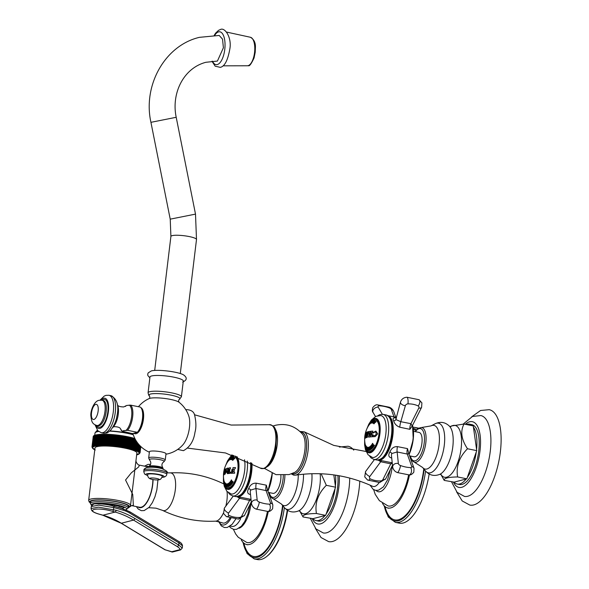 <?xml version="1.0" encoding="UTF-8"?>
<svg xmlns="http://www.w3.org/2000/svg" width="589" height="589" viewBox="0 0 589 589"><rect width="100%" height="100%" fill="white"/><g stroke="black" fill="none" stroke-linecap="round" stroke-linejoin="round"><path stroke-width="0.88" d="M335.089 488.509L326.122 514.057A30.562 12.376 -78.5 0 0 335.089 488.509L335.553 487.191L326.313 485.314C317.994 493.692 314.703 503.087 316.426 513.505C306.943 513.637 302.481 514.793 303.048 516.965L299.691 510.994M312.906 518.681L325.04 515.537A30.562 12.376 -78.5 0 1 316.094 520.602A30.562 12.376 -78.5 0 1 312.906 518.681L303.048 516.965M316.094 520.602L318.391 521.066A30.562 12.376 -78.5 0 0 337.541 487.736A30.562 12.376 101.5 0 0 337.85 475.514M335.553 487.191L333.823 474.903M335.568 475.154A30.562 12.376 101.5 0 1 335.391 486.035M321.115 473.77L326.313 485.314M325.04 515.537L325.665 515.375L326.122 514.057M325.665 515.375L316.426 513.505M310.396 518.46L315.918 528.9L323.251 532.957A41.245 16.706 -78.5 0 0 349.063 487.957A41.245 16.706 101.5 0 0 349.719 478.054M339.374 447.044L348.003 446.234A48.666 19.709 101.5 0 1 353.775 450.129M359.798 481.117A48.666 19.709 101.5 0 1 359.15 488.539A48.666 19.709 -78.5 0 1 328.647 541.622L321.027 537.521L315.329 528.259M476.28 451.954L467.313 477.51A30.562 12.376 -78.5 0 0 476.28 451.954L476.744 450.637L467.504 448.759C459.184 457.138 455.893 466.532 457.616 476.95C448.133 477.083 443.672 478.239 444.239 480.41L440.881 474.447M454.097 482.126L466.23 478.982A30.562 12.376 -78.5 0 1 457.285 484.048A30.562 12.376 -78.5 0 1 454.097 482.126L444.239 480.41M457.285 484.048L459.582 484.511A30.562 12.376 -78.5 0 0 478.732 451.181A30.562 12.376 101.5 0 0 471.737 424.617L469.44 424.146A30.562 12.376 101.5 0 1 472.282 425.714M476.744 450.637L473.416 427.069A30.562 12.376 101.5 0 1 476.582 449.481M466.216 424.485A30.562 12.376 101.5 0 1 469.44 424.146M473.416 427.069L473.254 425.913L464.022 424.036C460.156 431.258 461.32 439.504 467.504 448.759M450.585 426.598L451.314 426.002L464.022 424.036M466.23 478.982L466.856 478.82L467.313 477.51M466.856 478.82L457.616 476.95M451.586 481.905L457.108 492.345L464.441 496.402A41.245 16.706 -78.5 0 0 490.254 451.402A41.245 16.706 101.5 0 0 480.845 415.562L472.511 416.445L463.234 424.058M471.715 416.798L480.58 410.489L489.194 409.679A48.666 19.709 101.5 0 1 500.341 451.984A48.666 19.709 -78.5 0 1 469.838 505.075L462.218 500.967L456.519 491.705M148.067 392.753A16.787 2.974 -173.1 0 1 149.687 391.714A16.787 2.974 6.9 0 1 168.587 392.311A16.787 2.974 6.9 0 1 181.397 396.787L183.304 381.046A16.787 2.974 6.9 0 0 170.493 376.57A16.787 2.974 6.9 0 0 151.594 375.973A16.787 2.974 -173.1 0 0 149.974 377.012L148.067 392.753C148.627 395.16 149.098 396.191 149.481 395.845L149.473 395.837A15.608 2.761 -173.1 0 1 150.489 394.056A15.608 2.761 6.9 0 1 170.103 394.961A15.608 2.761 6.9 0 1 179.299 399.445C178.585 399.784 178.474 400.704 178.968 402.199M133.931 433.195A13.407 5.426 -78.5 0 0 136.118 433.71A13.407 5.426 -78.5 0 0 143.134 421.113A13.407 5.426 -78.5 0 0 140.918 407.669M149.422 451.77A8.349 1.48 6.9 0 1 150.232 451.255A8.349 1.48 6.9 0 1 159.634 451.549A8.349 1.48 6.9 0 1 166.002 453.773L165.251 459.98A8.349 1.48 6.9 0 0 158.883 457.756A8.349 1.48 6.9 0 0 149.481 457.462A8.349 1.48 -173.1 0 0 148.671 457.977L149.422 451.77M165.951 454.215A29.281 29.281 0 0 0 182.899 444.828A17.95 7.274 -78.5 0 0 188.76 415.937A29.281 29.281 0 0 0 178.938 402.184A15.645 2.768 6.9 0 0 165.34 398.547A15.645 2.768 6.9 0 0 149.937 398.319A15.645 2.768 -173.1 0 0 149.164 398.576A29.281 29.281 0 0 0 138.437 406.719M142.604 413.228A11.633 4.712 101.5 0 1 139.335 429.329M379.176 482.538A17.736 7.186 101.5 0 1 374.67 486.455A17.736 7.186 -78.5 0 1 372.572 486.286C347.731 474.977 321.999 471.274 295.376 475.183A22.367 9.056 -78.5 0 0 295.825 475.095A22.367 9.056 101.5 0 0 307.443 454.524A22.367 9.056 101.5 0 0 304.174 431.825L299.919 431.435M376.106 490.431A21.859 8.85 -78.5 0 0 380.096 491.69A21.859 8.85 101.5 0 0 392.245 465.796M373.625 489.614L375.222 494.326L379.39 500.665L387.915 505.885A33.816 13.694 -78.5 0 0 391.059 505.885A33.816 13.694 101.5 0 0 408.619 474.889M409.907 455.938A33.816 13.694 101.5 0 1 409.981 456.998M382.475 503.308A35.885 14.534 -78.5 0 0 387.672 507.946A35.885 14.534 -78.5 0 0 390.816 507.902A35.885 14.534 101.5 0 0 409.473 474.889M410.982 458.617A35.885 14.534 101.5 0 1 410.989 459.832M417.807 428.726A48.46 19.628 101.5 0 0 414.678 427.371L418.558 428.159A48.46 19.628 101.5 0 1 418.639 428.181M429.138 474.027A48.46 19.628 101.5 0 1 403.193 523.003A48.46 19.628 -78.5 0 1 399.283 523.142L395.403 522.362A48.46 19.628 -78.5 0 0 399.313 522.215A48.46 19.628 101.5 0 0 425.575 471.067M151.078 479.107C148.862 478.577 147.699 477.061 147.596 474.565A7.421 1.318 -173.1 0 1 148.318 474.108A7.421 1.318 6.9 0 1 156.674 474.373A7.421 1.318 6.9 0 1 162.336 476.354C161.386 478.57 160.348 479.696 159.221 479.726L157.874 479.932A4.66 0.825 -173.1 0 0 158.721 479.814A4.66 0.825 6.9 0 0 156.541 478.445A4.66 0.825 6.9 0 0 150.364 478.113A4.66 0.825 -173.1 0 0 151.078 479.107A4.66 0.825 -173.1 0 0 157.874 479.932M219.196 35.458L222.532 39.139L223.4 47.753L217.422 61.065L205.885 62.294C183.503 68.11 171.141 93.327 176.207 117.292L150.931 122.328C142.693 85.39 164.868 45.441 199.421 37.343L219.196 35.458M137.362 432.304L132.415 433.585L122.291 431.281L123.609 430.655L127.563 430.316L137.362 432.304A14.129 5.721 101.5 0 0 142.457 418.786A14.129 5.721 101.5 0 0 140.41 407.117L130.611 405.129L126.657 405.475L125.339 406.101L125.663 406.41L125.339 406.101A13.657 5.529 -78.5 0 0 125.104 406.336M122.615 431.597L122.291 431.281A13.657 5.529 -78.5 0 1 120.531 428.858M117.388 404.82A12.892 5.22 101.5 0 1 117.874 416.592A12.892 5.22 101.5 0 1 112.838 427.239M135.19 439.129L133.784 449.819L134.675 449.135A24.23 4.292 6.9 0 1 134.822 449.186L134.557 450.084L135.448 449.4A24.23 4.292 6.9 0 1 135.58 449.451L135.279 450.349L136.162 449.672A24.23 4.292 6.9 0 1 136.295 449.724L135.941 450.607L136.825 449.944A24.23 4.292 6.9 0 1 136.942 449.989L136.56 450.872L137.436 450.21A24.23 4.292 6.9 0 1 137.539 450.261L137.112 451.13L137.981 450.482A24.23 4.292 6.9 0 1 138.076 450.526L137.612 451.395L138.467 450.747A24.23 4.292 6.9 0 1 138.555 450.791L138.054 451.653L138.894 451.005A24.23 4.292 6.9 0 1 138.967 451.056L138.43 451.903L139.254 451.27A24.23 4.292 6.9 0 1 139.321 451.314L138.746 452.153L139.556 451.52A24.23 4.292 6.9 0 1 139.608 451.572L139.004 452.404L139.792 451.77A24.23 4.292 6.9 0 1 139.829 451.815L139.195 452.639L139.961 452.013A24.23 4.292 6.9 0 1 139.983 452.057L139.321 452.875L140.064 452.256A24.23 4.292 6.9 0 1 140.079 452.293L139.387 453.103L140.101 452.485A24.23 4.292 6.9 0 1 140.101 452.529L139.387 453.324L140.042 452.86M135.065 438.879L133.85 448.862L132.959 449.562L134.388 438.371A24.23 4.292 6.9 0 0 134.226 438.326L132.981 448.597L132.098 449.304L133.482 438.113A24.23 4.292 6.9 0 0 133.305 438.061L132.061 448.339L131.185 449.046L132.525 437.848L133.305 438.061M134.373 438.51L134.903 438.569M93.231 436.567L91.987 446.845L92.517 447.603L92.009 446.661L93.253 436.383A24.23 4.292 6.9 0 1 93.268 436.346L92.024 446.617L92.576 447.397L92.105 446.447L93.349 436.169A24.23 4.292 6.9 0 1 93.371 436.132L92.127 446.41L92.709 447.191L92.259 446.241L93.504 435.963A24.23 4.292 6.9 0 1 93.541 435.926L92.304 446.204L92.9 446.992L92.488 446.042L93.732 435.772A24.23 4.292 6.9 0 1 93.776 435.735L92.539 446.006L93.158 446.808L92.775 445.858L94.019 435.58A24.23 4.292 6.9 0 1 94.078 435.551L92.834 445.821L93.474 446.631L93.128 445.682L94.373 435.404A24.23 4.292 6.9 0 1 94.446 435.374L93.202 445.652L93.857 446.469L93.541 445.52L94.785 435.242A24.23 4.292 6.9 0 1 94.873 435.212L93.629 445.49L94.292 446.315L95.263 435.087A24.23 4.292 6.9 0 1 95.359 435.057L94.115 445.336L94.792 446.167L95.801 434.947A24.23 4.292 6.9 0 1 95.911 434.918L94.667 445.196L95.352 446.042L96.397 434.815A24.23 4.292 6.9 0 1 96.515 434.792L95.271 445.07L95.963 445.925L97.052 434.697A24.23 4.292 6.9 0 1 97.178 434.682L95.933 444.953L96.633 445.814L97.759 434.594A24.23 4.292 6.9 0 1 97.899 434.579L96.655 444.857L97.354 445.718L98.525 434.505A24.23 4.292 6.9 0 1 98.672 434.491L97.428 444.769L98.127 445.637L99.335 434.424A24.23 4.292 6.9 0 1 99.497 434.417L100.182 434.505M98.672 434.491L99.32 434.564M97.899 434.579L98.503 434.645M97.178 434.682L97.745 434.734M96.515 434.792L97.03 434.844M95.911 434.918L96.382 434.962M95.359 435.057L95.786 435.087M94.873 435.212L95.249 435.234M133.467 438.253L134.226 438.326M99.497 434.417L98.253 444.688L98.952 445.571L100.196 434.365A24.23 4.292 6.9 0 1 100.366 434.351L99.121 444.629L99.821 445.52L101.109 434.314A24.23 4.292 6.9 0 1 101.286 434.307L100.042 444.585L100.734 445.475L102.066 434.277A24.23 4.292 6.9 0 1 102.243 434.27L103.06 434.255A24.23 4.292 6.9 0 1 103.252 434.255L104.091 434.248A24.23 4.292 6.9 0 1 104.29 434.248L105.166 434.255A24.23 4.292 6.9 0 1 105.372 434.255L106.27 434.277A24.23 4.292 6.9 0 1 106.476 434.284L107.404 434.307A24.23 4.292 6.9 0 1 107.618 434.321L108.567 434.358A24.23 4.292 6.9 0 1 108.788 434.373L109.753 434.424A24.23 4.292 6.9 0 1 109.974 434.432L110.96 434.498A24.23 4.292 6.9 0 1 111.181 434.513L112.182 434.586A24.23 4.292 6.9 0 1 112.411 434.608L113.419 434.689A24.23 4.292 6.9 0 1 113.648 434.711L114.664 434.807A24.23 4.292 6.9 0 1 114.899 434.829L115.923 434.932A24.23 4.292 6.9 0 1 116.158 434.962L117.182 435.072A24.23 4.292 6.9 0 1 117.417 435.102L118.441 435.227A24.23 4.292 6.9 0 1 118.676 435.256L119.7 435.389A24.23 4.292 6.9 0 1 119.928 435.426L120.944 435.565A24.23 4.292 6.9 0 1 121.179 435.602L122.188 435.75A24.23 4.292 6.9 0 1 122.416 435.786L123.41 435.948A24.23 4.292 6.9 0 1 123.638 435.985L124.625 436.154A24.23 4.292 6.9 0 1 124.846 436.191L125.81 436.368A24.23 4.292 6.9 0 1 126.031 436.405L126.974 436.589A24.23 4.292 6.9 0 1 127.195 436.633L128.115 436.817A24.23 4.292 6.9 0 1 128.328 436.861L129.227 437.053A24.23 4.292 6.9 0 1 129.425 437.097L130.302 437.296A24.23 4.292 6.9 0 1 130.5 437.347L131.347 437.546A24.23 4.292 6.9 0 1 131.531 437.598L132.348 437.804A24.23 4.292 6.9 0 1 132.525 437.848M101.286 434.307L102.044 434.417M100.366 434.351L101.094 434.454M137.104 454.76L137.531 454.148L137.104 454.76L137.708 454.605M138.459 453.883L137.605 454.612L138.069 454.001L137.605 454.612L138.187 454.436M138.886 453.714L138.047 454.458L138.54 453.854L138.047 454.458L138.614 454.259M139.247 453.545L138.422 454.296L139.004 454.053M139.313 453.508L138.739 454.119L139.313 453.508M139.6 453.324L138.997 453.935L139.6 453.324M139.188 453.736L139.961 452.963M139.321 453.537L140.064 452.75M132.348 437.804L131.104 448.074L130.228 448.796L131.531 437.598M131.347 437.546L130.103 447.824L129.234 448.553L130.5 437.347M130.302 437.296L129.057 447.574L128.211 448.31L129.425 437.097M129.227 437.053L127.982 447.331L127.143 448.074L128.328 436.861M128.115 436.817L126.871 447.095L126.053 447.846L127.195 436.633M126.974 436.589L125.737 446.867L124.934 447.625L126.031 436.405M125.81 436.368L124.566 446.639L123.786 447.412L124.846 436.191M124.625 436.154L123.381 446.425L122.615 447.213L123.638 435.985M123.41 435.948L122.166 446.219L121.43 447.014L122.416 435.786M122.188 435.75L120.944 446.028L120.23 446.83L119.935 445.873L121.179 435.602M120.944 435.565L119.7 445.844L119.022 446.653L118.691 445.696L119.928 435.426M119.7 435.389L118.455 445.667L117.8 446.484L117.432 445.534L118.676 435.256M118.441 435.227L117.196 445.505L116.57 446.329L116.173 445.38L117.417 435.102M117.182 435.072L115.937 445.35L115.348 446.182L114.914 445.232L116.158 434.962M115.923 434.932L114.678 445.21L114.119 446.05L113.655 445.107L114.899 434.829M114.664 434.807L113.427 445.078L112.897 445.932L112.411 444.989L113.648 434.711M113.419 434.689L111.689 445.821L111.166 444.879L112.411 434.608M112.182 434.586L110.489 445.733L109.944 444.791L111.181 434.513M110.96 434.498L109.304 445.645L108.729 444.71L109.974 434.432M109.753 434.424L108.133 445.579L107.544 444.643L108.788 434.373M108.567 434.358L106.984 445.527L106.373 444.592L107.618 434.321M107.404 434.307L105.865 445.483L105.232 444.555L106.476 434.284M106.27 434.277L104.776 445.453L104.128 444.533L105.372 434.255M105.166 434.255L103.708 445.439L103.046 444.526L104.29 434.248M104.091 434.248L102.677 445.439L102.007 444.533L103.252 434.255M103.06 434.255L101.683 445.453L100.999 444.548L102.243 434.27M101.683 445.453L103.023 434.395M102.677 445.439L104.017 434.38M103.708 445.439L105.048 434.38M104.776 445.453L106.108 434.395M105.865 445.483L107.205 434.424M106.984 445.527L108.324 434.468M108.133 445.579L109.473 434.52M109.304 445.645L110.636 434.594M110.489 445.733L111.822 434.675M111.689 445.821L113.029 434.77M112.897 445.932L114.237 434.873M114.119 446.05L115.459 434.999M115.348 446.182L116.688 435.131M116.57 446.329L117.91 435.271M117.8 446.484L119.14 435.426M119.022 446.653L120.355 435.595M120.23 446.83L121.57 435.772M121.43 447.014L122.77 435.956M122.615 447.213L123.955 436.154M123.786 447.412L125.126 436.361M124.934 447.625L126.267 436.574M126.053 447.846L127.393 436.795M127.143 448.074L128.483 437.023M128.211 448.31L129.543 437.259M129.234 448.553L130.574 437.494M130.228 448.796L131.568 437.745M131.185 449.046L132.518 437.995M135.764 440.145L134.675 449.135M135.89 440.358L134.822 449.186M136.434 441.235L135.448 449.4M136.552 441.426L135.58 449.451M137.068 442.184L136.162 449.672M137.185 442.346L136.295 449.724M137.664 443.002L136.825 449.944M137.774 443.142L136.942 449.989M138.216 443.708L137.436 450.21M138.319 443.834L137.539 450.261M138.724 444.32L137.981 450.482M138.813 444.423L138.076 450.526M139.181 444.842L138.467 450.747M139.262 444.931L138.555 450.791M139.586 445.284L138.894 451.005M139.652 445.365L138.967 451.056M139.932 445.659L139.254 451.27M139.991 445.718L139.321 451.314M140.226 445.961L139.556 451.52M140.278 446.006L139.608 451.572M140.469 446.197L139.792 451.77M140.506 446.234L139.829 451.815M140.646 446.366L139.961 452.013M140.668 446.396L139.983 452.057M140.079 452.293L140.778 446.499L140.064 452.256M140.823 446.543L140.101 452.485M140.83 446.543L140.101 452.529M136.663 454.87L137.178 454.752M136.545 454.892L137.421 454.171M94.785 449.797L94.549 449.105L94.785 449.797L94.211 449.51M94.284 449.532L94.012 448.84L94.284 449.532L93.747 449.238M93.327 448.965L93.85 449.282L93.195 448.362M92.966 448.685L93.467 449.024L92.834 448.104M92.65 448.391L93.15 448.774L92.532 447.846M92.893 448.531L92.296 447.596L92.893 448.531M92.701 448.288L92.127 447.353L92.701 448.288M92.576 448.052L92.024 447.117M92.51 447.824L91.987 446.882M90.441 502.829A19.857 3.519 -173.1 0 1 106.499 500.267A19.857 3.519 -173.1 0 1 129.168 506.312A1.237 1.215 169.8 0 0 130.537 505.237A21.094 3.733 6.9 0 0 118.632 500.569A21.094 3.733 6.9 0 0 88.659 500.378L95.006 447.957A21.094 3.733 6.9 0 1 124.971 448.155A21.094 3.733 6.9 0 1 136.891 453.022L130.39 506.466L131.48 505.634A5.154 4.624 -104.5 0 1 133.379 505.59L131.568 505.612L139.608 507.247A20.622 8.349 -78.5 0 0 141.272 507.188A20.622 8.349 -78.5 0 0 152.86 479.542M128.159 508.012L128.35 506.407A19.032 3.372 6.9 0 0 113.832 501.327A19.032 3.372 6.9 0 0 92.399 500.657A19.032 3.372 -173.1 0 0 90.559 501.828L90.367 503.44A19.032 3.372 -173.1 0 1 92.208 502.27A19.032 3.372 -173.1 0 1 113.633 502.94A19.032 3.372 -173.1 0 1 128.159 508.012L125.516 510.162M136.007 460.333C135.639 463.234 139.703 466.024 139.49 465.141L138.629 466.952L131.399 472.761L125.553 480.006L132.731 494.473L133.379 505.59M148.568 467.077A20.622 8.349 -78.5 0 0 147.81 466.827L139.49 465.141M223.408 513.048A19.216 7.782 101.5 0 1 216.457 521.037A19.216 7.782 -78.5 0 1 215.721 521.155L221.935 522.664A19.54 7.915 -78.5 0 0 224.549 523.01A19.54 7.915 101.5 0 0 229.96 517.996M218.968 521.464A21.498 8.702 -78.5 0 0 224.313 524.917A21.498 8.702 101.5 0 0 230.94 518.261M240.702 518.673A21.035 8.518 101.5 0 1 233.612 526.338A21.035 8.518 -78.5 0 1 231.911 526.404L230.181 526.051M238.972 528.259A21.903 8.872 -78.5 0 0 250.862 504.456A21.903 8.872 101.5 0 0 251.076 502.314M233.406 529.349L235.71 534.032L238.214 537.242L246.725 542.44A33.816 13.694 -78.5 0 0 267.428 511.436M268.717 492.492A33.816 13.694 101.5 0 1 268.79 493.545M241.284 539.863A35.885 14.534 -78.5 0 0 246.482 544.501A35.885 14.534 -78.5 0 0 268.282 511.443M269.791 495.172A35.885 14.534 101.5 0 1 269.799 496.38M284.384 507.622A48.46 19.628 -78.5 0 1 254.212 558.909L257.356 559.55A48.46 19.628 -78.5 0 0 266.869 556.362A48.46 19.628 -78.5 0 0 287.255 510.17M266.869 556.362L267.612 555.758A47.635 19.29 -78.5 0 0 287.638 510.405M121.393 508.366L124.036 507.681A2.474 0.442 6.9 0 0 124.272 507.534A2.474 0.442 6.9 0 0 122.873 506.96L115.113 505.384A14.026 2.481 -173.1 0 0 103.473 503.993L101.573 503.941M100.071 514.396A1.649 0.648 -74.3 0 0 100.204 514.477C90.411 511.848 91.656 509.735 91.059 508.55L98.518 507.136L116.129 510.288A84.139 75.473 -104.5 0 1 134.896 518.482L178.695 545.016L182.273 548.042L182.494 545.893L178.923 542.867L129.735 513.063A29.281 26.269 75.5 0 0 123.197 510.214L113.743 507.549L98.724 505.126L91.273 506.54L93.312 504.317C92.547 503.558 104.054 503.264 113.486 506.142A1.649 0.648 -74.3 0 0 113.331 506.142M182.273 548.042L180.551 549.927A1.649 1.48 -104.5 0 1 179.468 549.758L171.524 551.812L165.148 549.78L121.349 523.238A82.482 73.993 75.5 0 0 102.95 515.206L100.351 514.477C83.66 509.971 96.567 506.628 112.528 511.326L115.127 512.055A82.482 73.993 -104.5 0 1 133.526 520.087L177.326 546.629C179.822 548.285 180.536 549.323 179.468 549.758M233.597 457.925L233.17 458.235A25.077 22.927 103.5 0 0 232.338 459.155L232.147 459.523A25.069 22.919 103.5 0 0 231.97 459.737L231.33 459.589L232.486 458.316A22.559 12.347 -151.7 0 1 232.655 457.786L232.64 457.69A25.047 22.905 -76.5 0 1 232.957 457.381L233.2 457.439A23.405 16.551 37.8 0 0 232.699 458.352L232.795 458.345A25.084 22.934 -76.5 0 1 232.949 458.183L233.185 457.822A25.091 22.934 -76.5 0 1 233.494 457.513L233.914 457.609A25.069 22.919 103.5 0 0 233.597 457.925M232.743 458.382L232.839 458.352A25.047 22.897 -76.5 0 1 232.994 458.19L233.229 457.837A25.047 22.897 -76.5 0 1 233.538 457.52M231.374 459.597L232.53 458.323A22.515 12.325 -151.7 0 1 232.707 457.8L232.684 457.705A25.01 22.861 -76.5 0 1 233.001 457.388M232.39 458.559L232.567 458.647A25.047 22.897 -76.5 0 0 231.911 459.405L231.867 459.398A25.084 22.934 -76.5 0 1 232.53 458.64L231.624 459.383M224.137 470.088L224.144 469.985A24.922 4.41 6.9 0 1 224.166 469.808A24.922 4.41 6.9 0 1 224.335 469.455A23.832 21.381 75.5 0 0 224.166 470.25L224.019 470.832A23.722 21.278 75.5 0 0 223.798 472.304A23.722 21.278 75.5 0 0 223.651 473.998L223.665 474.484A23.832 21.381 75.5 0 0 223.658 475.102A24.922 4.41 -173.1 0 0 223.459 475.632L223.459 475.632A25.091 25.091 0 0 0 225.005 484.379A15.763 6.383 101.5 0 0 231.948 485.682A15.763 6.383 101.5 0 0 237.801 470.42A15.763 6.383 101.5 0 0 230.247 458.551A25.091 25.091 0 0 0 229.217 459.722M224.019 472.061A24.178 21.69 -104.5 0 1 224.166 471.009L224.218 470.177A23.965 21.498 -104.5 0 1 224.394 469.389A24.922 4.41 6.9 0 1 224.939 468.969A24.635 22.102 75.5 0 0 224.762 469.757L224.416 470.817A24.488 21.962 75.5 0 0 224.269 471.863A24.488 21.962 75.5 0 0 224.144 473.129L224.269 473.99A24.635 22.102 75.5 0 0 224.254 474.609A24.922 4.41 -173.1 0 0 223.71 475.029A23.965 21.498 -104.5 0 1 223.724 474.41L223.894 473.32A24.178 21.69 -104.5 0 1 224.019 472.061M224.549 471.701L226.088 468.535L226.529 471.038L225.027 474.211L224.549 471.701M227.619 473.652L227.126 470.92L228.009 470.236A24.944 9.733 -157.7 0 1 227.288 469.139L227.023 469.006A25.047 22.47 -104.5 0 1 227.192 468.211A24.922 4.41 6.9 0 1 228.031 468.056A24.738 14.092 29.4 0 0 228.716 470.066L228.768 470.103A25.084 4.44 6.9 0 1 228.922 470.081L229.018 469.956A24.495 21.97 -104.5 0 1 229.084 469.521L228.922 468.697A24.605 22.073 -104.5 0 1 229.099 467.902A24.922 4.41 6.9 0 1 230.571 467.754A24.039 21.565 75.5 0 0 230.402 468.549L229.887 469.44A24.186 21.697 75.5 0 0 229.725 470.574A24.186 21.697 75.5 0 0 229.6 471.929L229.909 472.783A24.039 21.565 75.5 0 0 229.894 473.401A24.922 4.41 -173.1 0 0 227.619 473.652L227.435 473.652M227.656 473.659C226.419 472.4 226.551 471.266 228.046 470.243A24.9 9.718 -157.7 0 1 227.325 469.146L227.023 469.006M231.764 470.442A23.243 20.851 -104.5 0 1 231.904 469.433A25.069 4.44 6.9 0 1 232.338 469.418A23.015 20.644 75.5 0 0 232.287 469.713L232.574 470.103A25.084 4.44 6.9 0 1 232.869 470.096L233.281 469.683A22.47 20.159 -104.5 0 1 233.354 469.219L232.861 468.41A22.838 20.482 -104.5 0 1 233.038 467.622A24.922 4.41 6.9 0 1 235.475 467.585A21.41 19.209 75.5 0 0 235.291 468.373L234.4 469.205A21.859 19.606 75.5 0 0 234.231 470.375A21.859 19.606 75.5 0 0 234.098 471.789L234.658 472.606A21.498 19.29 75.5 0 0 234.65 473.225A24.922 4.41 -173.1 0 0 230.866 473.328A24.76 12.781 -153 0 1 230.292 472.555A24.127 18.207 -19.2 0 1 230.704 472.01L231.241 472.282A25.018 4.432 6.9 0 1 232.854 472.223L233.045 472.01A22.47 20.159 -104.5 0 1 233.111 471.104L232.795 470.707A25.084 4.44 -173.1 0 0 232.5 470.714L232.118 471.134A23.015 20.644 75.5 0 0 232.095 471.436A25.069 4.44 -173.1 0 0 231.661 471.45A23.243 20.851 -104.5 0 1 231.764 470.442M232.287 469.713L232.611 470.11A25.047 4.432 6.9 0 1 232.913 470.103L232.869 470.096M232.743 457.395A25.062 22.478 75.5 0 0 232.464 457.712L232.007 458.065A24.767 22.375 122.5 0 0 230.549 459.626A21.83 3.865 -173.1 0 0 230.321 459.692A24.775 19.385 -134.7 0 1 231.241 458.264L231.374 457.999A25.055 22.47 -104.5 0 1 231.654 457.682A20.225 3.578 6.9 0 1 232.088 457.55A25.091 22.507 75.5 0 0 231.801 457.867L231.499 458.161A24.686 19.312 45.3 0 0 231.448 458.235A20.777 3.681 6.9 0 1 231.852 458.132A24.723 22.338 -57.5 0 1 231.933 458.051L232.095 457.793A25.084 22.5 -104.5 0 1 232.383 457.476A20.225 3.578 6.9 0 1 232.743 457.395M229.077 460.333L228.981 460.326A24.885 22.058 -110.5 0 1 229.371 459.788A21.476 4.808 5.6 0 1 229.445 459.744L231.205 458.043A25.069 22.22 69.5 0 0 230.763 458.566A20.858 4.668 -174.4 0 0 230.667 458.61L228.981 460.326M231.16 458.051L229.651 459.494M228.12 461.172L229.739 459.162A25.069 20.394 49.8 0 0 229.357 459.648A20.858 8.71 179.7 0 0 229.261 459.744L227.715 461.769A24.885 20.24 -130.2 0 1 228.039 461.268A21.476 8.968 -0.3 0 1 228.12 461.172L228.333 460.848A25.091 25.091 0 0 0 224.166 469.808M229.732 459.221L228.26 460.981M228.915 460.097L229.703 459.214M229.261 459.744L228.893 460.119M231.97 459.737L231.33 459.589M234.238 458.824A25.084 22.36 130.8 0 0 233.126 459.891L232.979 460.186A25.077 22.353 130.8 0 0 232.78 460.392A21.83 4.432 -163.3 0 1 232.309 459.987L234.422 457.94A20.225 4.108 16.7 0 0 234.915 458.36A25.077 22.353 130.8 0 0 234.569 458.662L234.238 458.824M223.592 478.32A16.809 6.81 -78.5 0 0 230.049 488.185A16.809 6.81 -78.5 0 0 238.251 470.302A16.809 6.81 101.5 0 0 235.357 456.077M226.588 463.587A16.809 6.81 101.5 0 1 234.157 455.65M244.531 459.759A21.344 8.644 101.5 0 1 244.626 470.699A21.344 8.644 -78.5 0 1 231.087 493.943L226.89 491.329L224.247 486.234L223.43 481.434L223.459 476.111M237.065 496.682L239.509 498.294A4.793 1.561 113.9 0 1 240.386 497.204M250.524 494.561L250.509 494.554C247.454 493.884 246.828 491.903 248.646 488.62C250.215 484.835 252.74 483.017 256.215 483.171L266.338 485.181L267.62 490.284A2.864 2.547 -117.9 0 1 267.583 490.158M257.179 500.135A2.349 1.2 26.7 0 0 259.293 502.086A21.859 11.125 26.7 0 0 269.482 504.155A2.349 1.2 26.7 0 0 270.542 503.08L266.081 490.6L255.957 488.517L257.179 500.135A4.123 3.372 174 0 0 251.79 502.13A4.123 3.372 -6 0 0 251.488 503.742L250.237 491.837L250.531 490.1L255.957 488.517A4.793 1.009 97 0 1 256.215 483.171M266.338 485.181A4.948 2.003 101.5 0 0 266.081 490.6L267.62 490.284M233.259 496.071L224.394 508.079A4.123 1.774 36.4 0 0 224.35 509.235A4.123 1.774 -143.6 0 0 228.613 513.048L239.509 498.294L249.596 500.392L251.098 500.046M280.894 475.382A12.435 5.036 101.5 0 1 278.553 487.869A12.435 5.036 101.5 0 1 272.928 493.346L268.385 492.426M230.704 472.01L231.286 472.29A24.981 4.425 6.9 0 1 232.898 472.231L232.854 472.223M232.898 472.231L233.089 472.025A22.426 20.114 -104.5 0 1 233.156 471.112L232.795 470.707M230.056 485.248L230.247 485.343A25.04 21.491 59.3 0 0 230.395 485.608A20.284 6.391 -177 0 0 229.872 485.881A25.084 21.528 -120.7 0 1 229.725 485.616L229.644 485.226A24.65 16.647 -144.6 0 1 229.003 484.379A24.502 22.389 106.5 0 0 229.474 485.896A24.444 16.507 -144.6 0 1 228.547 484.659A24.701 22.566 106.5 0 0 228.871 485.689L229.143 485.969A25.077 21.521 59.3 0 0 229.29 486.234A20.284 6.391 -177 0 0 228.988 486.448A25.04 21.491 -120.7 0 1 228.841 486.175L228.841 485.969A24.745 22.61 -73.5 0 1 228.112 483.525A24.561 16.588 35.4 0 0 228.966 484.74A24.561 22.441 -73.5 0 1 228.576 483.245A24.745 16.713 35.4 0 0 230.056 485.248L230.247 485.343M226.176 484.909C225.896 483.194 226.191 483.304 227.059 485.248C227.369 486.956 227.074 486.845 226.176 484.909L226.169 483.724L226.22 484.916C227.126 486.853 227.42 486.963 227.104 485.255M227.059 485.248L227.096 486.433M230.409 482.487A25.069 19.187 43.3 0 0 231.308 483.893L231.514 484.048A25.062 19.179 43.3 0 0 231.691 484.291A20.254 10.131 176.6 0 0 230.917 485.078L230.461 485.078A22.684 19.628 -38.4 0 1 230.432 484.828L230.645 484.732A20.519 10.263 -3.4 0 1 231.057 484.291L231.028 484.106A25.084 19.201 -136.7 0 1 230.785 483.738L230.689 483.702A20.917 10.462 176.6 0 0 230.328 484.084L230.24 484.261A22.868 4.285 -163.7 0 1 230.144 484.21A25.077 19.194 -136.7 0 1 229.946 483.908A23.427 20.961 -51.2 0 1 229.924 483.768L230.152 483.657A21.16 10.58 -3.4 0 1 230.439 483.355L230.417 483.171A25.084 19.201 -136.7 0 1 230.144 482.73L230.019 482.671A21.587 10.801 176.6 0 0 229.673 483.039L229.541 483.606A22.102 1.222 -169.9 0 0 229.379 483.584A24.532 22.389 -87 0 1 229.18 482.87A21.852 10.926 -3.4 0 1 230.13 481.861A25.062 19.179 43.3 0 0 230.343 482.222L230.409 482.487M230.917 485.078L230.505 485.086A22.64 19.584 -38.4 0 1 230.476 484.843L230.432 484.828M230.476 484.843L230.689 484.74A20.468 10.241 -3.4 0 1 231.102 484.298L231.072 484.121A25.04 19.165 -136.7 0 1 230.829 483.753L230.689 483.702M230.292 484.217L230.27 484.261A22.824 4.278 -163.7 0 1 230.189 484.217A25.032 19.165 -136.7 0 1 229.99 483.915A23.383 20.924 -51.2 0 1 229.968 483.775L230.196 483.672A21.108 10.558 -3.4 0 1 230.483 483.363L230.439 483.355M230.483 483.363L230.461 483.186A25.04 19.165 -136.7 0 1 230.189 482.737L230.019 482.671M225.808 484.224A25.077 22.161 134.7 0 0 226.11 485.343L226.331 485.829A25.069 22.154 134.7 0 0 226.412 486.094A20.254 4.741 -162.4 0 1 225.874 485.579L225.447 484.055A22.529 15.955 -142.1 0 1 225.086 483.26L224.991 483.083A25.047 22.139 -45.3 0 1 224.91 482.7A21.852 5.117 17.6 0 0 225.108 482.928A23.597 19.496 52 0 0 225.609 484.217L225.624 484.239A21.256 4.977 17.6 0 0 225.661 484.276L225.668 484.246A25.091 22.176 -45.3 0 1 225.616 484.048L225.44 483.562A25.091 22.176 -45.3 0 1 225.359 483.179A21.852 5.117 17.6 0 0 225.712 483.51A25.069 22.154 134.7 0 0 225.793 483.893L225.808 484.224M225.359 483.981L225.491 484.07A22.478 15.925 -142.1 0 1 225.131 483.267L225.086 483.26M231.779 480.69A25.069 15.586 32.1 0 0 232.53 481.552L233.023 481.706A25.062 15.579 32.1 0 0 233.259 481.957A20.254 13.584 167.9 0 0 232.935 482.413A23.612 2.187 -166.2 0 1 231.072 481.809A25.077 15.586 32.1 0 0 231.823 482.671L232.294 482.825A25.084 15.594 32.1 0 0 232.522 483.068A20.254 13.584 167.9 0 0 232.184 483.679A25.055 15.572 -147.9 0 1 231.948 483.436L231.735 482.84A25.069 15.579 -147.9 0 1 230.984 481.979L230.557 481.831A25.055 15.572 -147.9 0 1 230.365 481.596A21.852 14.651 -12.1 0 1 230.63 481.125A23.796 2.209 13.8 0 0 232.419 481.714A25.084 15.594 -147.9 0 1 231.668 480.852L231.227 480.705A25.084 15.594 -147.9 0 1 231.035 480.462A21.852 14.651 -12.1 0 1 231.44 479.866A25.062 15.579 32.1 0 0 231.632 480.109L231.779 480.69M232.53 481.552L233.023 481.706M231.823 482.671L232.294 482.825M232.199 483.657A25.01 15.55 -147.9 0 1 232 483.444L231.779 482.847A25.025 15.557 -147.9 0 1 231.021 481.986L230.557 481.831M231.462 479.902A21.8 14.622 -12.1 0 0 231.072 480.477A25.047 15.572 -147.9 0 0 231.249 480.69L231.227 480.705M224.792 483.002A25.091 20.468 152.8 0 0 225.101 484.268L225.123 484.327A20.453 8.445 23 0 0 225.234 484.526L225.315 484.585A23.28 20.225 62.5 0 0 225.381 484.754A24.326 15.167 170.8 0 0 225.44 485.019A20.254 8.356 -157 0 1 224.851 483.871A24.326 22.087 -62.4 0 1 224.726 483.481A23.28 6.634 3.9 0 1 224.718 483.429L224.865 483.819A20.453 8.445 23 0 0 224.961 484.011L224.961 483.996A25.091 20.468 -27.2 0 1 224.645 482.73L224.497 482.148A25.084 20.468 -27.2 0 1 224.438 481.802A21.852 9.019 23 0 0 224.718 482.354A25.084 20.468 152.8 0 0 224.777 482.7L224.792 483.002M227.648 483.797A21.8 3.004 7.9 0 0 227.325 483.841L227.28 483.834A21.852 3.011 7.9 0 1 227.648 483.783A25.077 22.662 80.8 0 0 227.788 484.187L227.818 484.43A25.077 22.669 80.8 0 0 228.451 485.999L228.613 486.227A25.077 22.662 80.8 0 0 228.738 486.499A20.254 2.79 -172.1 0 0 228.039 486.61L228.002 486.61M228.039 486.61L227.413 485.152A21.16 2.916 7.9 0 1 227.781 485.086L227.781 485.041A25.091 22.677 -99.2 0 1 227.56 484.467L227.428 484.239A25.091 22.677 80.8 0 1 227.28 483.834M223.511 475.051L223.511 475.021A24.944 4.417 6.9 0 1 223.511 475.006A24.944 4.417 6.9 0 1 223.525 474.859L223.548 474.616A23.096 20.718 -104.5 0 1 223.989 470.788L223.982 470.618A25.003 4.425 -173.1 0 0 223.982 470.626L224.026 470.626A25.047 25.047 0 0 1 224.203 469.808A24.878 4.403 6.9 0 1 224.313 469.558M223.467 475.014A24.988 4.425 6.9 0 1 223.467 474.999A24.988 4.425 6.9 0 1 223.489 474.852L223.503 474.609A23.14 20.755 75.5 0 1 223.953 470.78L223.982 470.618A25.003 4.425 -173.1 0 0 223.975 470.677M223.754 474.984A23.921 21.462 -104.5 0 1 223.761 474.417L223.93 473.328A24.134 21.646 -104.5 0 1 224.203 471.016L224.166 471.009M224.203 471.016L224.262 470.184A23.921 21.462 -104.5 0 1 224.431 469.396A24.878 4.403 6.9 0 1 224.932 469.006M226.11 468.542L224.586 471.708L225.05 474.211M226.522 471.053A25.047 4.432 -173.1 0 0 226.102 471.156M225.823 469.345L226.014 471.178L225.204 473.387L225.977 471.171L225.808 469.337L224.917 471.524L225.204 473.387M228.959 470.088L229.055 469.963A24.451 21.933 -104.5 0 1 229.121 469.529L228.959 468.704A24.561 22.036 -104.5 0 1 229.136 467.909A24.878 4.403 6.9 0 1 230.571 467.769M227.059 468.999A25.01 22.434 -104.5 0 1 227.229 468.218A24.878 4.403 6.9 0 1 228.039 468.071M228.893 470.714L228.937 470.825A24.451 21.933 -104.5 0 0 228.79 472.776L228.753 472.768A24.495 21.97 -104.5 0 1 228.9 470.817L228.834 470.707A25.091 4.44 -173.1 0 0 228.157 470.795L227.987 472.989A24.988 4.425 6.9 0 1 228.672 472.901M227.899 472.989L228.024 472.996A24.944 4.417 6.9 0 1 228.709 472.908M231.705 471.45A23.199 20.806 -104.5 0 1 231.948 469.448L231.904 469.433M232.913 470.103L233.325 469.691A22.426 20.114 -104.5 0 1 233.399 469.227L232.905 468.417A22.787 20.446 -104.5 0 1 233.082 467.629A24.878 4.403 6.9 0 1 235.467 467.592M232.611 470.11L232.331 469.72L232.611 470.11M231.948 469.448A25.025 4.432 6.9 0 1 232.331 469.426M231.286 472.29L230.741 472.017L231.286 472.29M230.895 473.328A24.716 12.759 -153 0 1 230.328 472.562A24.083 18.178 -19.2 0 1 230.726 472.039M228.966 484.74L229.011 484.754A24.517 22.404 -73.5 0 1 228.635 483.333M229.018 486.426A24.996 21.454 -120.7 0 1 228.893 486.19L228.885 485.977A24.701 22.566 -73.5 0 1 228.171 483.621M229.445 485.807A24.399 16.477 -144.6 0 1 228.591 484.666L228.547 484.659M229.901 485.866A25.04 21.491 -120.7 0 1 229.769 485.623L229.688 485.233A24.605 16.617 -144.6 0 1 229.047 484.386L229.003 484.379M226.286 484.106L226.36 484.983C226.949 486.352 227.111 486.411 226.831 485.159L226.331 484.114L226.875 485.174C227.155 486.418 226.993 486.359 226.404 484.99M226.36 484.983C226.949 486.352 227.111 486.411 226.831 485.159M229.423 483.591A24.495 22.353 -87 0 1 229.224 482.877A21.8 10.904 -3.4 0 1 230.152 481.898M230.505 485.086L230.962 485.093M225.661 484.055L225.484 483.569A25.047 22.139 -45.3 0 1 225.41 483.23M225.131 483.267L225.035 483.09A25.003 22.102 -45.3 0 1 224.961 482.766M225.491 484.07L225.874 485.579M226.397 486.05A20.203 4.727 -162.4 0 1 225.926 485.586M225.616 484.386A21.042 4.926 -162.4 0 0 225.778 484.548L225.801 484.607A25.047 22.139 -45.3 0 0 226.08 485.527L226.029 485.513A25.091 22.176 -45.3 0 1 225.756 484.6L225.734 484.541A21.094 4.94 -162.4 0 1 225.572 484.379L225.867 485.388A20.446 4.786 17.6 0 0 226.029 485.55L226.036 485.55M231.271 480.712L231.713 480.86A25.04 15.564 -147.9 0 0 232.464 481.721L232.419 481.714M230.579 481.817A25.01 15.55 -147.9 0 1 230.409 481.603A21.8 14.622 -12.1 0 1 230.667 481.139M232.338 482.833L231.867 482.685L232.338 482.833M232.942 482.413A23.567 2.187 -166.2 0 1 231.116 481.817L231.072 481.809M233.067 481.714L232.574 481.559L233.067 481.714M224.961 484.018L225.005 484.018A25.047 20.438 -27.2 0 1 224.689 482.737L224.542 482.155A25.04 20.431 -27.2 0 1 224.497 481.927M225.418 484.902A20.203 8.342 -157 0 1 224.91 483.915M227.325 483.841A25.047 22.64 80.8 0 0 227.464 484.246L227.56 484.467M228.09 486.624L227.457 485.159A21.108 2.908 7.9 0 1 227.825 485.1L227.825 485.049A25.047 22.64 -99.2 0 1 227.604 484.475M227.899 485.373L227.98 485.424A25.047 22.64 -99.2 0 0 228.318 486.219L228.274 486.212A25.091 22.677 -99.2 0 1 227.936 485.417L227.899 485.373A20.99 2.893 -172.1 0 0 227.634 485.417L228.017 486.3A20.446 2.82 7.9 0 1 228.274 486.256M231.448 458.235L231.492 458.242A20.725 3.674 6.9 0 1 231.897 458.139A24.679 22.301 -57.5 0 1 231.978 458.058L232.14 457.8A25.047 22.463 -104.5 0 1 232.427 457.491A20.173 3.571 6.9 0 1 232.721 457.417M230.38 459.67A24.738 19.349 -134.7 0 1 231.286 458.279L231.418 458.006A25.01 22.434 -104.5 0 1 231.705 457.69A20.173 3.571 6.9 0 1 232.059 457.579M230.763 459.287L230.807 459.295A24.679 22.301 -57.5 0 1 231.565 458.47L231.521 458.463A21.02 3.725 -173.1 0 0 231.234 458.536A24.686 19.312 45.3 0 0 230.763 459.287A24.723 22.338 -57.5 0 1 231.521 458.463M229.062 460.318L229.062 460.326A24.841 22.021 -110.5 0 1 229.401 459.81M234.466 457.947L232.309 459.987M232.795 460.377A21.778 4.425 -163.3 0 1 232.353 460.002M234.245 458.198L233.391 459.022A21.079 4.278 16.7 0 0 233.516 459.133L233.612 459.089A25.091 22.367 -49.2 0 1 234.348 458.419L234.4 458.323A20.401 4.145 -163.3 0 1 234.275 458.213M233.516 459.133L233.656 459.096A25.047 22.33 -49.2 0 1 234.4 458.426L234.444 458.33A20.35 4.13 -163.3 0 1 234.319 458.227M233.2 459.243L232.567 459.906A21.705 4.41 16.7 0 0 232.662 459.98L232.751 459.935A25.091 22.367 -49.2 0 1 233.266 459.427L233.303 459.332A21.233 4.314 -163.3 0 1 233.215 459.251M232.677 459.987L232.795 459.95A25.047 22.33 -49.2 0 1 233.31 459.435L233.347 459.339A21.189 4.3 -163.3 0 1 233.259 459.265M366.572 448.2A24.326 15.167 170.8 0 0 366.63 448.465A20.254 8.356 -157 0 1 366.041 447.316A24.326 22.087 -62.4 0 1 365.916 446.926L365.916 446.926A23.28 6.634 3.9 0 1 365.909 446.874L366.056 447.265A20.453 8.445 23 0 0 366.152 447.456A25.091 20.468 -27.2 0 1 365.835 446.175L365.688 445.593A25.084 20.468 -27.2 0 1 365.629 445.247A21.852 9.019 23 0 0 365.909 445.799A25.084 20.468 152.8 0 0 365.968 446.145L365.983 446.447A25.091 20.468 152.8 0 0 366.292 447.714L366.314 447.78A20.453 8.445 23 0 0 366.424 447.979L366.505 448.03A23.28 20.225 62.5 0 0 366.572 448.2M366.152 447.463L366.196 447.471A25.047 20.438 -27.2 0 1 365.879 446.182L365.732 445.608A25.04 20.431 -27.2 0 1 365.688 445.372M366.608 448.354A20.203 8.342 -157 0 1 366.1 447.36M373.713 435.926L375.951 434.94L376.202 432.812L375.141 431.84L373.051 433.084A24.62 5.603 -162.6 0 1 372.653 432.849L375.878 431.082L377.748 433.828L375.208 436.611L373.242 436.721A24.922 4.41 -173.1 0 0 372.741 436.743A23.693 19.304 -130 0 1 372.403 434.881A24.863 10.315 -0.2 0 1 372.881 434.697L374.044 436.044M371.902 433.946A23.759 21.314 75.5 0 0 371.784 435.19L372.174 436.154A23.545 21.123 75.5 0 0 372.167 436.773A24.922 4.41 -173.1 0 0 370.415 436.905A24.318 21.808 -104.5 0 1 370.437 436.051L370.82 435.264A24.178 21.69 -104.5 0 1 370.893 434.454L370.776 434.262A25.091 4.44 -173.1 0 0 369.98 434.351L369.833 434.564A24.576 22.043 75.5 0 0 369.759 435.374L370.039 436.096A24.466 21.948 75.5 0 0 370.01 436.942A24.922 4.41 -173.1 0 0 368.559 437.141A24.9 22.33 -104.5 0 1 368.574 436.523L368.964 435.485A24.819 22.257 -104.5 0 1 369.082 434.24A24.819 22.257 -104.5 0 1 369.259 433.003L369.075 432.289A24.9 22.33 -104.5 0 1 369.244 431.501A24.922 4.41 6.9 0 1 370.695 431.303A24.466 21.948 75.5 0 0 370.518 432.12L370.061 432.893A24.576 22.043 75.5 0 0 369.921 433.806L370.025 433.997A25.091 4.44 6.9 0 1 370.82 433.909L370.982 433.695A24.178 21.69 -104.5 0 1 371.122 432.782L370.915 432.083A24.318 21.808 -104.5 0 1 371.092 431.258A24.922 4.41 6.9 0 1 372.844 431.126A23.545 21.123 75.5 0 0 372.668 431.921L372.079 432.709A23.759 21.314 75.5 0 0 371.902 433.946M367.97 434.432A25.047 22.625 122.5 0 0 367.293 437.391A24.922 4.41 -173.1 0 0 366.763 437.531A25.032 19.584 -134.7 0 1 366.557 434.807A25.032 19.584 -134.7 0 1 366.564 433.703L366.424 432.974A24.9 22.33 -104.5 0 1 366.601 432.186A24.922 4.41 6.9 0 1 367.507 431.87A25.084 22.5 75.5 0 0 367.337 432.665L367.057 433.46A25.084 19.628 45.3 0 0 367.057 433.688A25.069 4.44 6.9 0 1 367.978 433.46A25.077 22.654 -57.5 0 1 368.059 433.209L368.037 432.488A25.069 22.485 -104.5 0 1 368.206 431.693A24.922 4.41 6.9 0 1 369.134 431.516A24.922 22.353 75.5 0 0 368.964 432.304L368.353 433.232A25.047 22.625 122.5 0 0 367.97 434.432M365.224 434.962A24.075 21.594 -104.5 0 0 365.003 437.141L365.092 437.693A24.259 21.764 75.5 0 0 365.077 438.304A24.922 4.41 -173.1 0 0 364.775 438.65A23.619 21.189 -104.5 0 1 364.79 437.951L364.885 437.281A23.818 21.366 -104.5 0 1 365.025 435.698A23.818 21.366 -104.5 0 1 365.106 435.094L366.012 432.517L366.108 434.402A24.863 22.308 75.5 0 0 366.027 435.006A24.863 22.308 75.5 0 0 365.887 436.589L366.063 437.156A24.944 22.375 75.5 0 0 366.049 437.767A24.922 4.41 -173.1 0 0 365.32 438.128A24.539 22.007 -104.5 0 1 365.335 437.509L365.533 436.758A24.672 22.124 75.5 0 1 365.754 434.579C365.828 433.151 365.651 433.276 365.224 434.962C365.651 433.276 365.828 433.151 365.754 434.579L365.791 434.586C365.865 433.158 365.688 433.283 365.268 434.969M365.887 436.589L366.019 437.156M365.003 437.141L365.07 437.701M365.335 433.482A24.922 4.41 6.9 0 1 365.357 433.254A24.922 4.41 6.9 0 1 365.43 433.048A23.545 21.123 75.5 0 0 365.261 433.835L365.128 434.424A23.42 21.013 75.5 0 0 364.9 435.897A23.42 21.013 75.5 0 0 364.753 437.59L364.76 438.069A23.545 21.123 75.5 0 0 364.753 438.687A24.922 4.41 -173.1 0 0 364.65 439.077A25.091 25.091 0 0 0 366.196 447.824A15.763 6.383 101.5 0 0 373.139 449.127A15.763 6.383 101.5 0 0 378.992 433.865A15.763 6.383 101.5 0 0 371.438 421.996A25.091 25.091 0 0 0 370.4 423.167M371.247 448.693L371.438 448.789A25.04 21.491 59.3 0 0 371.585 449.061A20.284 6.391 -177 0 0 371.063 449.326A25.084 21.528 -120.7 0 1 370.915 449.061L370.834 448.671A24.65 16.647 -144.6 0 1 370.194 447.824A24.502 22.389 106.5 0 0 370.665 449.341A24.444 16.507 -144.6 0 1 369.737 448.104A24.701 22.566 106.5 0 0 370.061 449.135L370.326 449.414A25.077 21.521 59.3 0 0 370.474 449.679A20.284 6.391 -177 0 0 370.179 449.893A25.04 21.491 -120.7 0 1 370.032 449.621L370.032 449.414A24.745 22.61 -73.5 0 1 369.303 446.97A24.561 16.588 35.4 0 0 370.157 448.185A24.561 22.441 -73.5 0 1 369.767 446.69A24.745 16.713 35.4 0 0 371.247 448.693L371.438 448.789M367.367 448.354C367.087 446.639 367.381 446.756 368.25 448.693C368.559 450.401 368.265 450.291 367.367 448.354L367.359 447.169M368.25 448.693L368.287 449.886M371.6 445.932A25.069 19.187 43.3 0 0 372.498 447.338L372.704 447.493A25.062 19.179 43.3 0 0 372.881 447.736A20.254 10.131 176.6 0 0 372.108 448.524L371.652 448.524A22.684 19.628 -38.4 0 1 371.622 448.273L371.836 448.177A20.519 10.263 -3.4 0 1 372.248 447.736L372.219 447.552A25.084 19.201 -136.7 0 1 371.976 447.191L371.88 447.147A20.917 10.462 176.6 0 0 371.519 447.53L371.431 447.706A22.868 4.285 -163.7 0 1 371.328 447.655A25.077 19.194 -136.7 0 1 371.136 447.353A23.427 20.961 -51.2 0 1 371.114 447.213L371.342 447.103A21.16 10.58 -3.4 0 1 371.63 446.801L371.607 446.624A25.084 19.201 -136.7 0 1 371.335 446.175L371.21 446.116A21.587 10.801 176.6 0 0 370.864 446.484L370.724 447.051A22.102 1.222 -169.9 0 0 370.569 447.029A24.532 22.389 -87 0 1 370.371 446.315A21.852 10.926 -3.4 0 1 371.32 445.306A25.062 19.179 43.3 0 0 371.534 445.667L371.6 445.932M372.108 448.524L371.696 448.531A22.64 19.584 -38.4 0 1 371.666 448.288L371.622 448.273M371.666 448.288L371.88 448.185A20.468 10.241 -3.4 0 1 372.292 447.743L372.263 447.566A25.04 19.165 -136.7 0 1 372.02 447.198L371.88 447.147M371.482 447.662L371.46 447.714A22.824 4.278 -163.7 0 1 371.372 447.662A25.032 19.165 -136.7 0 1 371.18 447.36A23.383 20.924 -51.2 0 1 371.158 447.22L371.379 447.117A21.108 10.558 -3.4 0 1 371.674 446.808L371.63 446.801M371.674 446.808L371.652 446.631A25.04 19.165 -136.7 0 1 371.379 446.19L371.21 446.116M366.999 447.669A25.077 22.161 134.7 0 0 367.3 448.789L367.521 449.282A25.069 22.154 134.7 0 0 367.602 449.54A20.254 4.741 -162.4 0 1 367.065 449.024L366.638 447.507A22.529 15.955 -142.1 0 1 366.277 446.705L366.181 446.528A25.047 22.139 -45.3 0 1 366.1 446.145A21.852 5.117 17.6 0 0 366.299 446.374A23.597 19.496 52 0 0 366.8 447.662L366.814 447.684A21.256 4.977 17.6 0 0 366.851 447.721L366.859 447.692A25.091 22.176 -45.3 0 1 366.807 447.493L366.63 447.007A25.091 22.176 -45.3 0 1 366.549 446.624A21.852 5.117 17.6 0 0 366.903 446.955A25.069 22.154 134.7 0 0 366.984 447.338L366.999 447.669M366.549 447.426L366.682 447.515A22.478 15.925 -142.1 0 1 366.321 446.712L366.277 446.705M372.97 444.135A25.069 15.586 32.1 0 0 373.721 444.997L374.214 445.151A25.062 15.579 32.1 0 0 374.449 445.402A20.254 13.584 167.9 0 0 374.125 445.858A23.612 2.187 -166.2 0 1 372.263 445.255A25.077 15.586 32.1 0 0 373.014 446.116L373.485 446.271A25.084 15.594 32.1 0 0 373.713 446.514A20.254 13.584 167.9 0 0 373.374 447.125A25.055 15.572 -147.9 0 1 373.139 446.882L372.918 446.285A25.069 15.579 -147.9 0 1 372.167 445.424L371.747 445.284A25.055 15.572 -147.9 0 1 371.556 445.041A21.852 14.651 -12.1 0 1 371.821 444.57A23.796 2.209 13.8 0 0 373.61 445.159A25.084 15.594 -147.9 0 1 372.859 444.297L372.417 444.15A25.084 15.594 -147.9 0 1 372.219 443.915A21.852 14.651 -12.1 0 1 372.631 443.318A25.062 15.579 32.1 0 0 372.822 443.554L372.97 444.135M373.721 444.997L374.214 445.151M373.014 446.116L373.485 446.271M373.389 447.103A25.01 15.55 -147.9 0 1 373.183 446.889L372.97 446.293A25.025 15.557 -147.9 0 1 372.211 445.431L371.747 445.284M373.61 445.159L373.654 445.166A25.04 15.564 -147.9 0 1 372.903 444.305L372.417 444.15A25.047 15.572 -147.9 0 1 372.263 443.922A21.8 14.622 -12.1 0 1 372.653 443.348M368.839 447.242A21.8 3.004 7.9 0 0 368.515 447.294L368.471 447.279A21.852 3.011 7.9 0 1 368.839 447.228A25.077 22.662 80.8 0 0 368.979 447.633L369.008 447.876A25.077 22.669 80.8 0 0 369.642 449.444L369.804 449.672A25.077 22.662 80.8 0 0 369.929 449.944A20.254 2.79 -172.1 0 0 369.229 450.062L369.193 450.055M369.229 450.062L368.604 448.597A21.16 2.916 7.9 0 1 368.972 448.538L368.972 448.487A25.091 22.677 -99.2 0 1 368.751 447.912L368.611 447.684A25.091 22.677 80.8 0 1 368.471 447.279M364.782 441.765A16.809 6.81 -78.5 0 0 371.239 451.63A16.809 6.81 -78.5 0 0 379.441 433.747A16.809 6.81 101.5 0 0 376.452 419.471A16.809 6.81 101.5 0 0 367.779 427.032M366.792 429.013L368.721 424.33L371.46 419.994L375.878 416.327L380.759 415.562A21.344 8.644 101.5 0 1 385.817 434.145A21.344 8.644 -78.5 0 1 372.277 457.388L368.081 454.782L365.43 449.679L364.62 444.879L364.65 439.556M408.994 454.244A22.684 9.188 -78.5 0 0 412.418 425.619L409.87 429.315L399.762 427.209C396.544 425.98 394.497 423.815 393.629 420.723C392.37 418.205 393.327 417.343 396.515 418.153M391.714 458.006L391.7 457.999C388.637 457.307 388.018 455.326 389.837 452.065C391.413 448.281 393.938 446.462 397.406 446.617L407.529 448.627L408.81 453.729A2.864 2.547 -117.9 0 1 408.773 453.611M412.418 425.619L412.167 426.002L410.945 423.682L400.807 421.695A4.727 0.729 -79 0 0 399.762 427.209M400.807 421.695L395.837 419.53L400.513 401.978A4.123 2.356 15.9 0 0 400.564 402.92A4.123 2.356 -164.1 0 0 405.387 405.637L400.807 421.695M378.256 460.134L380.7 461.747A4.793 1.561 113.9 0 1 381.576 460.65M374.449 459.516L365.585 471.524A4.123 1.774 36.4 0 0 365.541 472.68A4.123 1.774 -143.6 0 0 369.804 476.501L380.7 461.747L390.787 463.837L392.289 463.491M398.37 463.58A2.349 1.2 26.7 0 0 400.483 465.531A21.859 11.125 26.7 0 0 410.673 467.6A2.349 1.2 26.7 0 0 411.733 466.525L407.271 454.045L397.148 451.962L398.37 463.58A4.123 3.372 174 0 0 392.981 465.575A4.123 3.372 -6 0 0 392.679 467.187L391.427 455.282L391.714 453.545L397.148 451.962A4.793 1.009 97 0 1 397.406 446.617M407.529 448.627A4.948 2.003 101.5 0 0 407.271 454.045L408.81 453.729M409.576 455.871L414.119 456.792A12.435 5.036 -78.5 0 0 420.598 449.112A12.435 5.036 -78.5 0 0 421.393 435.043A12.435 5.036 101.5 0 0 419.066 432.422L413.515 431.295M373.058 433.07A24.583 5.595 -162.6 0 1 372.697 432.856L375.951 431.096M373.934 420.841A25.062 22.478 75.5 0 0 373.654 421.157L373.198 421.518A24.767 22.375 122.5 0 0 371.74 423.079A21.83 3.865 -173.1 0 0 371.512 423.138A24.775 19.385 -134.7 0 1 372.432 421.717L372.565 421.444A25.055 22.47 -104.5 0 1 372.844 421.128A20.225 3.578 6.9 0 1 373.279 421.002A25.091 22.507 75.5 0 0 372.992 421.312L372.69 421.606A24.686 19.312 45.3 0 0 372.638 421.68A20.777 3.681 6.9 0 1 373.043 421.577A24.723 22.338 -57.5 0 1 373.124 421.496L373.286 421.238A25.084 22.5 -104.5 0 1 373.573 420.921A20.225 3.578 6.9 0 1 373.934 420.841M370.591 423.263A24.841 22.021 -110.5 0 0 370.223 423.771L370.172 423.771A24.885 22.058 -110.5 0 1 370.562 423.233A21.476 4.808 5.6 0 1 370.636 423.189L372.395 421.496A25.069 22.22 69.5 0 0 371.953 422.011A20.858 4.668 -174.4 0 0 371.858 422.055L370.172 423.771M372.329 421.496L370.842 422.939M369.31 424.617L370.93 422.607A25.069 20.394 49.8 0 0 370.547 423.093A20.858 8.71 179.7 0 0 370.452 423.189L368.905 425.214A24.885 20.24 -130.2 0 1 369.229 424.713A21.476 8.968 -0.3 0 1 369.31 424.617L369.524 424.294A25.091 25.091 0 0 0 365.357 433.254M370.923 422.666L369.436 424.426M370.106 423.543L370.879 422.652M370.452 423.189L370.083 423.565M374.361 421.68A25.077 22.927 103.5 0 0 373.529 422.607L373.338 422.968A25.069 22.919 103.5 0 0 373.161 423.189L372.52 423.035L373.676 421.761A22.559 12.347 -151.7 0 1 373.846 421.238L373.831 421.142A25.047 22.905 -76.5 0 1 374.148 420.826L374.39 420.885A23.405 16.551 37.8 0 0 373.89 421.798L373.986 421.79A25.084 22.934 -76.5 0 1 374.14 421.628L374.376 421.275A25.091 22.934 -76.5 0 1 374.685 420.958L375.105 421.054A25.069 22.919 103.5 0 0 374.788 421.371L374.361 421.68M373.64 421.746L373.721 421.768A22.515 12.325 -151.7 0 1 373.89 421.245L373.846 421.238M375.429 422.269A25.084 22.36 130.8 0 0 374.309 423.336L374.162 423.631A25.077 22.353 130.8 0 0 373.971 423.837A21.83 4.432 -163.3 0 1 373.5 423.439L375.613 421.385A20.225 4.108 16.7 0 0 376.106 421.805A25.077 22.353 130.8 0 0 375.76 422.107L375.429 422.269M375.178 431.847L376.202 432.812M373.757 435.941L375.996 434.947L376.246 432.819M372.778 436.736A23.648 19.268 -130 0 1 372.447 434.888A24.819 10.293 -0.2 0 1 372.881 434.719M370.025 433.997L370.061 434.005A25.047 4.432 6.9 0 1 370.856 433.916L371.018 433.703A24.134 21.646 -104.5 0 1 371.158 432.79L370.952 432.09A24.274 21.771 -104.5 0 1 371.136 431.273A24.878 4.403 6.9 0 1 372.844 431.141M368.596 437.134A24.856 22.294 -104.5 0 1 368.618 436.53L369.001 435.492A24.775 22.22 -104.5 0 1 369.296 433.011L369.112 432.297A24.856 22.294 -104.5 0 1 369.281 431.509A24.878 4.403 6.9 0 1 370.695 431.317M370.812 434.27L370.93 434.461A24.134 21.646 -104.5 0 0 370.864 435.271L370.437 436.051M370.452 436.898A24.274 21.771 -104.5 0 1 370.474 436.059M367.197 436.412L367.234 436.42A25.032 22.618 -57.5 0 1 367.698 434.505A25.032 22.618 -57.5 0 1 367.757 434.299L367.72 434.292A25.091 4.44 -173.1 0 0 367.057 434.454A25.084 19.628 45.3 0 0 367.065 434.645A25.084 19.628 45.3 0 0 367.197 436.412A25.077 22.654 -57.5 0 1 367.661 434.498A25.077 22.654 -57.5 0 1 367.72 434.292M367.057 433.688L367.094 433.695A25.025 4.432 6.9 0 1 368.015 433.467A25.032 22.618 -57.5 0 1 368.096 433.217L368.073 432.495A25.025 22.448 -104.5 0 1 368.243 431.7A24.878 4.403 6.9 0 1 369.134 431.531M366.8 437.517A24.996 19.555 -134.7 0 1 366.594 434.815A24.996 19.555 -134.7 0 1 366.601 433.71L366.461 432.981A24.856 22.294 -104.5 0 1 366.638 432.193A24.878 4.403 6.9 0 1 367.499 431.892M366.034 432.525L365.106 435.094M364.812 438.591A23.575 21.152 -104.5 0 1 364.827 437.958L364.922 437.288A23.781 21.329 -104.5 0 1 365.143 435.102M365.128 437.701L365.04 437.148M365.364 438.106A24.495 21.97 -104.5 0 1 365.379 437.517L365.57 436.766A24.628 22.087 -104.5 0 1 365.791 434.586M366.1 437.163L365.924 436.596L366.1 437.163M365.136 434.387L365.114 434.38A22.78 20.431 75.5 0 0 364.709 437.413A22.78 20.431 75.5 0 0 364.665 438.216L364.709 438.223A22.735 20.394 -104.5 0 1 364.746 437.539A25.047 25.047 0 0 1 364.893 435.985M372.638 421.68L372.682 421.687A20.725 3.674 6.9 0 1 373.087 421.584A24.679 22.301 -57.5 0 1 373.168 421.503L373.33 421.245A25.047 22.463 -104.5 0 1 373.617 420.936A20.173 3.571 6.9 0 1 373.912 420.87M371.571 423.123A24.738 19.349 -134.7 0 1 372.476 421.724L372.609 421.452A25.01 22.434 -104.5 0 1 372.889 421.135A20.173 3.571 6.9 0 1 373.249 421.032M371.953 422.733L371.998 422.74A24.679 22.301 -57.5 0 1 372.756 421.915L372.712 421.908A21.02 3.725 -173.1 0 0 372.425 421.982A24.686 19.312 45.3 0 0 371.953 422.733A24.723 22.338 -57.5 0 1 372.712 421.908M374.184 421.636L374.42 421.282A25.047 22.897 -76.5 0 1 374.729 420.966M373.89 421.245L373.875 421.15A25.01 22.861 -76.5 0 1 374.192 420.833M373.721 421.768L372.52 423.035M373.161 423.182L372.565 423.042M373.581 422.004L373.757 422.092A25.047 22.897 -76.5 0 0 373.102 422.85L373.058 422.843A25.084 22.934 -76.5 0 1 373.713 422.085L372.815 422.828M375.657 421.393L373.5 423.439M373.986 423.822A21.778 4.425 -163.3 0 1 373.544 423.447M375.436 421.643L374.582 422.468A21.079 4.278 16.7 0 0 374.707 422.578L374.803 422.534A25.091 22.367 -49.2 0 1 375.539 421.864L375.591 421.768A20.401 4.145 -163.3 0 1 375.465 421.658M374.714 422.578L374.847 422.541A25.047 22.33 -49.2 0 1 375.583 421.871L375.635 421.783A20.35 4.13 -163.3 0 1 375.51 421.672M373.86 423.432L373.941 423.381A25.091 22.367 -49.2 0 1 374.457 422.873L374.494 422.777A21.233 4.314 -163.3 0 1 374.405 422.703L373.757 423.351A21.705 4.41 16.7 0 0 373.853 423.425L373.986 423.395A25.047 22.33 -49.2 0 1 374.501 422.88L374.538 422.792A21.189 4.3 -163.3 0 1 374.449 422.711M370.157 448.185L370.201 448.2A24.517 22.404 -73.5 0 1 369.826 446.779M370.209 449.871A24.996 21.454 -120.7 0 1 370.083 449.635L370.076 449.422A24.701 22.566 -73.5 0 1 369.362 447.066M370.636 449.252A24.399 16.477 -144.6 0 1 369.782 448.111L369.737 448.104M371.092 449.311A25.04 21.491 -120.7 0 1 370.96 449.068L370.879 448.678A24.605 16.617 -144.6 0 1 370.238 447.839L370.194 447.824M367.381 447.176L367.411 448.362C368.316 450.298 368.611 450.408 368.294 448.7M367.499 447.559L368.066 448.619C368.346 449.871 368.184 449.805 367.595 448.435M368.022 448.612L367.477 447.552L367.551 448.428C368.14 449.797 368.302 449.856 368.022 448.612C368.302 449.856 368.14 449.797 367.551 448.428M370.614 447.036A24.495 22.353 -87 0 1 370.415 446.322A21.8 10.904 -3.4 0 1 371.342 445.343M371.696 448.531L372.152 448.538M366.851 447.5L366.675 447.022A25.047 22.139 -45.3 0 1 366.601 446.676M366.321 446.712L366.225 446.543A25.003 22.102 -45.3 0 1 366.152 446.212M366.682 447.515L367.065 449.024M367.588 449.495A20.203 4.727 -162.4 0 1 367.109 449.032M367.219 448.995L367.271 448.973A25.047 22.139 -45.3 0 1 366.991 448.052L366.925 447.986A21.094 4.94 -162.4 0 1 366.763 447.824L367.057 448.833A20.446 4.786 17.6 0 0 367.219 448.995L367.219 448.965A25.091 22.176 -45.3 0 1 366.947 448.045M371.769 445.262A25.01 15.55 -147.9 0 1 371.6 445.048A21.8 14.622 -12.1 0 1 371.858 444.585M373.529 446.278L373.058 446.131L373.529 446.278M374.133 445.858A23.567 2.187 -166.2 0 1 372.307 445.262L372.263 445.255M374.258 445.159L373.765 445.004L374.258 445.159M368.515 447.294A25.047 22.64 80.8 0 0 368.655 447.692L368.751 447.912M369.274 450.07L368.648 448.612A21.108 2.908 7.9 0 1 369.016 448.546L369.016 448.494A25.047 22.64 -99.2 0 1 368.795 447.92M369.089 448.818L369.17 448.87A25.047 22.64 -99.2 0 0 369.509 449.665L369.465 449.657A25.091 22.677 -99.2 0 1 369.126 448.862L369.089 448.818A20.99 2.893 -172.1 0 0 368.824 448.862L369.207 449.746A20.446 2.82 7.9 0 1 369.465 449.701M269.004 492.551L269.585 494.635L271.492 497.764L273.244 498.795A17.722 7.178 -78.5 0 0 284.612 479.527A17.722 7.178 -78.5 0 0 284.899 475.308M273.244 498.795L281.38 504A22.294 9.026 -78.5 0 0 297.879 481.316A22.294 9.026 101.5 0 0 298.225 474.778M269.232 492.595A16.448 6.663 -78.5 0 0 276.432 495.886A16.448 6.663 -78.5 0 0 283.022 479.453A16.448 6.663 -78.5 0 0 283.28 475.411M303.497 474.197A25.349 10.263 101.5 0 1 303.099 481.773A25.349 10.263 -78.5 0 1 284.34 507.563L281.38 504M284.34 507.563C288.374 511.988 293.175 513.078 298.748 510.825A25.511 10.33 -78.5 0 0 311.603 483.466A25.511 10.33 101.5 0 0 311.89 473.703M320.151 473.733A26.446 10.712 101.5 0 1 319.945 484.975A26.446 10.712 -78.5 0 1 311.213 509.301A26.446 10.712 -78.5 0 1 299.757 511.031M312.317 518.835A33.529 13.584 -78.5 0 0 327.028 519.13A33.529 13.584 -78.5 0 0 338.815 487.405A33.529 13.584 101.5 0 0 339.271 475.765M410.194 455.996L410.776 458.08L412.683 461.209L414.435 462.24A17.722 7.178 -78.5 0 0 425.803 442.972A17.722 7.178 -78.5 0 0 421.481 427.526L418.669 428.166L415.142 431.627M422.571 467.445A22.294 9.026 -78.5 0 0 439.07 444.761A22.294 9.026 101.5 0 0 431.001 425.906L435.116 423.778A25.349 10.263 101.5 0 1 444.29 445.218A25.349 10.263 -78.5 0 1 425.53 471.016L422.571 467.445L414.435 462.24M410.423 456.041A16.448 6.663 -78.5 0 0 417.623 459.332A16.448 6.663 -78.5 0 0 424.213 442.906A16.448 6.663 -78.5 0 0 415.37 431.671M425.53 471.016C429.565 475.433 434.365 476.523 439.939 474.27A25.511 10.33 -78.5 0 0 452.794 446.911A25.511 10.33 101.5 0 0 449.65 426.392C445.402 422.151 440.557 421.275 435.116 423.778M450.659 426.598A26.446 10.712 101.5 0 1 461.135 448.42A26.446 10.712 -78.5 0 1 452.404 472.746A26.446 10.712 -78.5 0 1 440.94 474.476M453.508 482.281A33.529 13.584 -78.5 0 0 468.218 482.575A33.529 13.584 -78.5 0 0 480.006 450.85A33.529 13.584 101.5 0 0 465.281 424.294M170.906 236.439L170.221 219.152L195.504 214.116L196.498 239.539A12.892 2.282 6.9 0 0 186.669 236.101A12.892 2.282 6.9 0 0 172.157 235.644A12.892 2.282 6.9 0 0 170.906 236.439L154.693 370.459M187.648 448.119L225.528 452.963L260.257 468.056A22.367 9.056 -78.5 0 0 263.32 468.498A22.367 9.056 101.5 0 0 275.475 444.68A22.367 9.056 101.5 0 0 269.055 424.698L231.19 425.059L194.414 414.752M275.122 428.902A20.549 8.32 101.5 0 1 276.558 448.796A20.549 8.32 101.5 0 1 267.48 466.547M273.134 425.994L275.409 425.295C286.151 422.99 295.177 425.943 302.481 434.152A20.549 8.32 101.5 0 1 304.189 454.399A20.549 8.32 101.5 0 1 294.721 472.378L289.03 474.587L275.991 474.638L264.513 468.446M292.232 473.534A21.219 8.592 -78.5 0 0 294.691 473.718A21.219 8.592 101.5 0 0 306.14 451.704A21.219 8.592 101.5 0 0 300.633 432.12M292.07 473.6A21.351 8.644 -78.5 0 0 294.677 473.843A21.351 8.644 101.5 0 0 306.221 451.527A21.351 8.644 101.5 0 0 300.508 431.995M385.022 506.555A46.185 18.708 -78.5 0 0 398.473 519.763A46.185 18.708 101.5 0 0 423.771 468.888M413.345 429.433A46.185 18.708 101.5 0 1 415.937 430.566M384.264 505.841A47.223 19.128 -78.5 0 0 398.348 520.779A47.223 19.128 101.5 0 0 424.146 469.345M413.191 428.336A47.223 19.128 101.5 0 1 416.585 429.83M148.671 457.977L149.547 460.002A7.51 1.333 -173.1 0 1 150.048 459.148A7.51 1.333 6.9 0 1 159.464 459.582A7.51 1.333 6.9 0 1 163.919 461.739L165.251 459.98M163.919 461.739C161.703 463.293 161.349 465.339 162.858 467.887A7.075 1.252 6.9 0 0 156.858 466.171A7.075 1.252 6.9 0 0 149.613 466.024A7.075 1.252 -173.1 0 0 149.113 466.223C151.211 464.346 151.358 462.269 149.547 460.002M149.113 466.223L148.568 467.04A7.362 1.303 -173.1 0 1 149.282 466.584A7.362 1.303 6.9 0 1 157.572 466.841A7.362 1.303 6.9 0 1 163.19 468.807L162.858 467.887M145.049 469.485A11.589 2.054 6.9 0 1 158.095 469.889A11.589 2.054 6.9 0 1 166.937 472.982C168.218 472.098 166.496 470.633 161.776 468.608C156.166 467.232 151.123 466.878 146.646 467.533C144.548 468.549 143.642 469.44 143.93 470.199A11.589 2.054 -173.1 0 1 145.049 469.485M162.056 477.392L164.044 477.097C165.789 476.413 166.694 475.522 166.768 474.432A11.589 2.054 6.9 0 0 157.926 471.34A11.589 2.054 6.9 0 0 144.872 470.935A11.589 2.054 -173.1 0 0 143.753 471.649L143.93 470.199M147.603 475.544A9.115 1.612 -173.1 0 1 146.801 473.799A9.115 1.612 6.9 0 1 158.868 474.447A9.115 1.612 6.9 0 1 163.131 477.119A9.115 1.612 -173.1 0 1 162.1 477.296M212.519 61.204A16.536 6.928 96.1 0 0 217.275 64.584A16.536 6.928 -83.9 0 0 225.013 46.391A16.536 6.928 -83.9 0 0 218.593 31.865A16.536 6.928 96.1 0 0 214.735 35.34M226.691 32.1L250.406 37.262A14.35 6.015 -83.9 0 1 254.676 51.331A14.35 6.015 -83.9 0 1 248.05 65.688A14.35 6.015 96.1 0 1 247.38 65.777L223.106 65.828M130.611 405.129A14.129 5.721 101.5 0 1 132.658 416.798A14.129 5.721 101.5 0 1 127.563 430.316M129.212 405.092A13.657 5.529 101.5 0 1 131.597 416.673A13.657 5.529 101.5 0 1 126.164 430.279M110.909 395.668A19.113 7.745 101.5 0 1 115.024 414.111A19.113 7.745 101.5 0 1 104.842 433.084A19.113 7.745 -78.5 0 1 103.303 433.136L106.211 433.048C107.227 433.048 108.84 431.951 111.056 429.742C114.347 425.037 116.283 420.568 116.865 416.335C119.199 405.836 117.211 398.944 110.909 395.668L108.913 395.263A19.113 7.745 101.5 0 1 113.029 413.706A19.113 7.745 101.5 0 1 102.847 432.679A19.113 7.745 -78.5 0 1 101.308 432.731L103.303 433.136M100.918 400.093A15.402 6.236 -78.5 0 1 103.605 398.274A15.402 6.236 101.5 0 1 108.376 411.615A15.402 6.236 101.5 0 1 99.961 428.38A15.402 6.236 -78.5 0 1 95.83 425.17M103.458 399.482A14.165 5.735 101.5 0 1 107.846 411.755A14.165 5.735 101.5 0 1 100.108 427.165A14.165 5.735 -78.5 0 1 96.883 425.479A12.892 5.22 -78.5 0 0 97.929 425.442A12.892 5.22 101.5 0 0 104.798 412.653A12.892 5.22 101.5 0 0 102.015 400.226L103.2 400.461A12.892 5.22 101.5 0 1 105.976 412.896A12.892 5.22 101.5 0 1 99.114 425.685A12.892 5.22 -78.5 0 1 98.076 425.722L96.89 425.486C91.707 423.918 91.582 420.958 90.868 415.937C90.264 411.019 94.137 400.947 99.077 400.306L102.015 400.226A14.165 5.735 -78.5 0 1 103.458 399.482M95.749 404.363A7.731 3.129 101.5 0 1 98.142 411.056A7.731 3.129 101.5 0 1 93.923 419.471A7.731 3.129 -78.5 0 1 91.523 412.771A7.731 3.129 -78.5 0 1 95.749 404.363M94.785 449.738A23.405 4.145 6.9 0 1 94.976 446.234A23.405 4.145 6.9 0 1 125.965 447.898A23.405 4.145 6.9 0 1 136.92 454.745A23.405 4.145 6.9 0 1 136.67 454.804M129.168 506.312L127.923 507.865M128.38 507.858L128.38 507.858A1.237 1.112 -104.5 0 1 128.174 507.887L130.39 506.466M148.686 466.672A21.057 8.526 101.5 0 0 146.197 466.466A21.057 8.526 -78.5 0 0 146.124 466.488M137.922 506.908A21.057 8.526 -78.5 0 0 141.22 507.608A21.057 8.526 101.5 0 0 153.052 479.579M148.745 507.703L156.004 508.174L162.505 510.361A19.223 7.79 -78.5 0 0 164.824 510.567A19.223 7.79 101.5 0 0 175.213 490.512A19.223 7.79 101.5 0 0 170.111 472.886L166.952 472.864M170.111 472.886C188.76 471.995 206.496 475.595 223.319 483.694A19.216 7.782 101.5 0 1 223.724 483.93M227.045 491.506A19.216 7.782 101.5 0 1 225.815 506.15M243.831 543.11A46.185 18.708 -78.5 0 0 264.041 552.165A46.185 18.708 -78.5 0 0 282.506 506.076A46.185 18.708 101.5 0 0 282.58 505.443M243.073 542.388A47.223 19.128 -78.5 0 0 263.629 553.505A47.223 19.128 -78.5 0 0 282.948 505.966A47.223 19.128 101.5 0 0 282.956 505.899M125.987 509.86A17.795 3.151 -173.1 0 0 115.569 504.744A17.795 3.151 -173.1 0 0 93.165 503.705A17.795 3.151 -173.1 0 0 91.7 505.436M114.803 505.325L114.465 506.415M118.971 507.689L119.42 506.26M112.528 511.326A1.649 0.648 105.7 0 0 113.53 509.551L113.743 507.549A1.649 0.648 -74.3 0 0 113.486 506.142L122.939 508.808A1.649 0.648 -74.3 0 0 122.792 508.808M123.197 510.214A1.649 0.648 -74.3 0 0 122.939 508.808L129.882 511.834A1.649 0.537 -58.8 0 1 129.735 513.063M177.326 546.629A1.649 0.537 121.2 0 0 178.703 545.016L178.923 542.867A1.649 0.537 -58.8 0 0 179.071 541.644L129.882 511.834M116.129 510.288A1.649 0.648 105.7 0 1 115.127 512.055L102.95 515.206A1.649 0.648 -74.3 0 1 102.795 515.213L100.204 514.477A1.649 0.648 -74.3 0 0 100.351 514.477M134.896 518.482A1.649 0.537 121.2 0 1 133.526 520.087L121.349 523.238A1.649 0.537 -58.8 0 1 121.157 523.223L102.795 515.213A1.649 0.648 -74.3 0 1 102.67 515.132M121.054 523.069A1.649 0.537 -58.8 0 0 121.157 523.223L164.957 549.765A1.649 0.537 -58.8 0 0 165.148 549.78M180.551 549.927L172.606 551.989A1.649 1.48 -104.5 0 1 171.524 551.812M164.861 549.603A1.649 0.537 -58.8 0 0 164.957 549.765L172.606 551.989M94.719 435.389L94.984 433.158A22.89 4.057 6.9 0 1 97.2 431.744A22.89 4.057 6.9 0 1 98.584 431.457M94.984 433.158L95.315 432.466A22.816 4.042 6.9 0 1 97.288 431.531A22.816 4.042 6.9 0 1 98.385 431.295M109.9 430.942A22.816 4.042 6.9 0 1 133.224 434.52M109.672 431.148A22.89 4.057 6.9 0 1 133.305 434.763M227.126 470.92A25.091 4.44 -173.1 0 0 226.529 471.038M223.489 476.943A17.53 7.097 -78.5 0 0 229.784 489.106A17.53 7.097 -78.5 0 0 238.729 470.258A17.53 7.097 101.5 0 0 236.984 456.674M225.955 464.809A17.53 7.097 101.5 0 1 232.869 455.209M228.473 492.75L229.968 494.539L232.729 495.96A22.993 9.314 -78.5 0 0 247.144 470.883A22.993 9.314 101.5 0 0 247.314 461.032M250.914 462.807L250.671 471.671C248.028 487.464 243.102 495.776 235.909 496.608A22.993 9.314 -78.5 0 0 250.318 471.524A22.993 9.314 -78.5 0 0 250.575 462.63M239.671 495.813A22.272 9.019 -78.5 0 0 251.356 463.028M251.024 499.362L237.558 496.63A22.684 9.188 -78.5 0 0 247.866 486.242A22.684 9.188 -78.5 0 0 251.937 463.329M272.059 473.32A22.684 9.188 101.5 0 1 267.804 490.799M250.531 490.1A1.649 0.876 25.9 0 0 248.646 488.62M270.542 503.08A4.123 3.129 -19.7 0 1 272.832 504.861L267.627 490.291M272.251 473.401A22.272 9.019 101.5 0 1 267.892 491.042M228.613 513.048A2.349 1.789 160.3 0 0 229.106 515.419A21.859 16.602 160.3 0 0 239.296 517.488A2.349 1.789 160.3 0 0 241.733 516.06L249.596 500.392A4.948 2.003 101.5 0 1 250.354 499.222M241.733 516.06A4.123 2.098 26.7 0 0 244.516 515.382L251.289 501.88M239.296 517.488A4.123 1.068 88.5 0 1 238.493 519.086L244.516 515.382M229.106 515.419A4.123 2.157 116.2 0 1 226.39 516.597L238.493 519.086M269.482 504.155A4.123 2.43 91.2 0 1 269.718 509.964A4.123 2.43 -88.8 0 1 267.804 511.451C269.276 511.834 270.888 510.928 272.626 508.727L272.832 504.861M251.488 503.742C252.232 506.496 253.837 508.292 256.296 509.139A4.123 0.795 -70 0 0 257.614 507.504A4.123 0.795 110 0 0 259.293 502.086M224.019 470.626L223.982 470.618A25.091 25.091 0 0 0 223.467 474.999M364.679 440.395A17.53 7.097 -78.5 0 0 370.974 452.551A17.53 7.097 -78.5 0 0 379.92 433.703A17.53 7.097 101.5 0 0 376.474 418.646A17.53 7.097 101.5 0 0 367.146 428.255M369.664 456.195L371.158 457.992L373.919 459.413A22.993 9.314 -78.5 0 0 388.328 434.329A22.993 9.314 101.5 0 0 383.064 414.339L379.964 414.575L377.895 415.643M386.244 414.987C391.14 416.96 393.01 423.668 391.862 435.116C389.219 450.909 384.293 459.221 377.1 460.053A22.993 9.314 -78.5 0 0 391.508 434.976A22.993 9.314 -78.5 0 0 386.244 414.987L383.064 414.339M380.862 459.265A22.272 9.019 -78.5 0 0 390.794 443.009A22.272 9.019 -78.5 0 0 391.383 420.612A22.272 9.019 -78.5 0 0 389.403 417.181M392.215 462.807L378.749 460.075A22.684 9.188 -78.5 0 0 390.492 445.902A22.684 9.188 -78.5 0 0 391.906 420.369A22.684 9.188 -78.5 0 0 387.776 415.613L396.147 417.314M412.374 425.7L421.599 407.338A4.123 2.098 26.7 0 1 418.816 408.015L410.945 423.682A4.948 2.003 -78.5 0 0 409.87 429.315M395.837 419.53A1.649 1.222 -20.2 0 1 393.629 420.723M369.804 476.501A2.349 1.789 160.3 0 0 370.297 478.864A21.859 16.602 160.3 0 0 380.487 480.933A2.349 1.789 160.3 0 0 382.924 479.505L390.787 463.837A4.948 2.003 101.5 0 1 391.545 462.674M382.924 479.505A4.123 2.098 26.7 0 0 385.699 478.828L392.48 465.332M391.714 453.545A1.649 0.876 25.9 0 0 389.837 452.065M411.733 466.525A4.123 3.129 -19.7 0 1 414.023 468.307L408.818 453.744M409.083 454.487A22.272 9.019 -78.5 0 0 412.477 425.501M418.816 408.015A2.349 1.789 160.3 0 0 418.131 405.954A21.859 16.602 160.3 0 0 407.941 403.885A2.349 1.789 160.3 0 0 405.387 405.637M400.513 401.978C401.602 399.047 403.745 397.465 406.94 397.236L419.044 399.725A4.123 2.157 116.2 0 1 419.729 400.557A4.123 2.157 -63.8 0 1 418.131 405.954M407.941 403.885A4.123 1.068 -91.5 0 0 407.617 398.098A4.123 1.068 88.5 0 0 406.94 397.236M393.982 416.872L391.383 409.598A4.123 3.129 -19.7 0 1 393.673 411.38L395.764 417.233M391.383 409.598A2.349 1.2 26.7 0 0 389.322 407.89A21.859 11.125 26.7 0 0 379.139 405.821A2.349 1.2 26.7 0 0 378.197 407.154L382.342 414.244M378.197 407.154A4.123 2.798 149.7 0 0 373.124 410.025A4.123 2.798 -30.3 0 0 373.043 412.41C372.211 411.696 372.13 410.084 372.8 407.588C374.552 405.394 376.157 404.488 377.63 404.871L389.138 407.183C391.074 407.846 392.583 409.245 393.673 411.38M389.322 407.89A4.123 0.795 -70 0 0 389.138 407.183M379.139 405.821A4.123 2.43 -88.8 0 0 377.63 404.871M410.673 467.6A4.123 2.43 91.2 0 1 410.908 473.409A4.123 2.43 -88.8 0 1 408.994 474.896C410.467 475.279 412.079 474.373 413.817 472.179L414.023 468.307M400.483 465.531A4.123 0.795 110 0 1 398.805 470.95A4.123 0.795 -70 0 1 397.487 472.584L408.994 474.896M380.487 480.933A4.123 1.068 88.5 0 1 379.684 482.531L385.699 478.828M370.297 478.864A4.123 2.157 116.2 0 1 367.58 480.042L379.684 482.531M298.645 510.862L299.897 511.119M421.481 427.526L431.001 425.906M450.828 426.569L449.576 426.311M439.836 474.314L441.087 474.565M180.278 373.559L196.498 239.539M149.871 377.858L147.868 375.583L147.714 374.192L148.192 372.866L151.255 370.96C156.843 369.156 178.202 371.578 183.65 374.95C187.398 377.755 187.052 380.126 182.627 382.055M179.299 399.445L181.397 396.787M149.135 398.591C149.849 398.245 149.959 397.325 149.473 395.837M132.893 433.46A29.281 29.281 0 0 0 149.37 452.205M177.716 449.414L183.444 450.673C189.872 447.147 193.722 440.999 194.981 432.245C196.27 427.732 196.189 422.18 194.738 415.606C194.083 411.733 191.16 409.745 185.977 409.635L185.778 409.686M269.055 424.698C276.05 425.7 275.343 429.882 276.602 434.822L275.799 448.619C273.348 459.685 269.416 466.341 264.019 468.601L260.257 468.056M295.376 475.183L293.705 475.154L291.305 473.887M366.063 451.491L333.742 445.387L304.174 431.825M390.419 469.44L387.569 479.851L383.417 486.889L378.455 490.254L375.561 490.35L373.139 489.304L370.017 485.13M388.409 508.27L387.672 507.946M395.403 522.362L388.261 517.009L384.006 505.553M414.678 427.371L412.985 427.194M166.768 474.432L166.937 472.982M143.753 471.649L144.622 474.057L147.618 475.647M170.221 219.152L150.931 122.328M195.504 214.116L176.207 117.292M214.227 35.34L215.611 33.124L218.6 30.304L220.286 29.597C224.674 26.741 232.169 37.63 229.769 49.351C227.722 60.505 224.564 66.505 220.271 67.352L215.169 66.189L211.981 61.249M250.406 37.262C254.065 39.397 255.722 42.909 255.39 47.797L255.221 52.23L254.073 57.921C251.282 63.936 249.361 66.513 248.308 65.651L247.38 65.777M117.344 404.731C117.866 406.115 119.987 406.852 123.712 406.947L125.317 406.115M112.764 427.305L114.185 426.664C117.925 426.767 120.046 427.504 120.554 428.888L122.276 431.472M108.913 395.263L105.998 395.359L104.216 396.073L100.034 400.13M101.308 432.731L97.767 430.706L95.028 424.794M94.733 449.775L95.241 450.018M88.659 500.378L89.16 501.953L90.419 502.999M157.94 479.925L156.865 489.879L154.944 496.807L152.382 502.616L149.054 507.372L144.172 510.575L141.338 510.67L138.179 509.006L136.353 506.592M144.555 466.171L147.861 464.441L150.6 464.323M215.721 521.155C197.072 522.053 179.328 518.453 162.505 510.361M223.717 483.878L223.319 483.694M235.769 519.027L232.11 524.335L227.31 527.442L224.431 527.538L221.346 525.918L218.556 521.368M249.972 504.515L247.947 513.807L244.729 521.501L241.387 526.22L236.587 529.327L233.708 529.415L230.623 527.796L229.482 526.507M247.218 544.825L246.482 544.501M254.212 558.909L247.071 553.564L242.815 542.108M91.567 505.634L90.367 503.44M120.708 508.174L121.194 506.621M182.494 545.893C182.281 544.155 181.14 542.734 179.071 541.644M91.273 506.54L91.059 508.55M97.332 430.198L95.315 432.466M231.83 454.863L227.531 460.885L225.602 465.568M232.729 495.96L235.909 496.608M267.914 491.101L272.287 473.416M224.394 508.079L223.533 513.439L226.39 516.597M256.296 509.139L267.804 511.451M223.511 475.006A25.047 25.047 0 0 0 223.503 475.375M373.919 459.413L377.1 460.053M412.528 425.398L413.25 439.32L409.105 454.553M419.044 399.725L421.901 402.883L421.599 407.338M375.465 416.541L373.043 412.41M392.679 467.187C393.423 469.941 395.028 471.737 397.487 472.584M365.585 471.524L364.724 476.884L367.58 480.042M364.701 438.43A25.047 25.047 0 0 0 364.694 438.82M364.709 437.413A25.091 25.091 0 0 0 364.657 438.43"/></g></svg>

